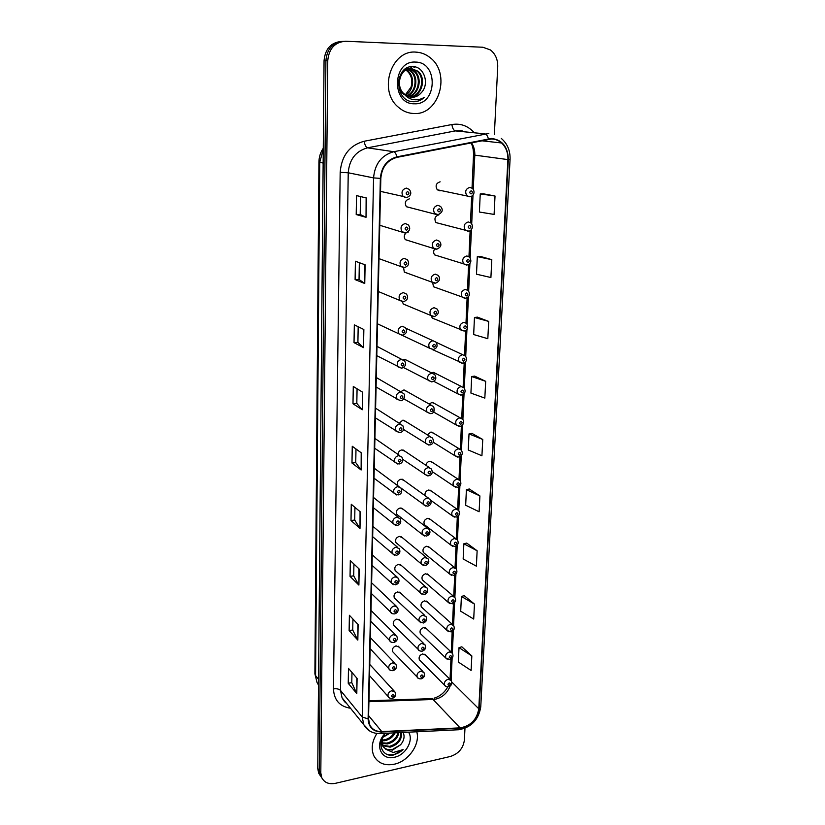 <?xml version="1.0" encoding="UTF-8"?>
<svg xmlns="http://www.w3.org/2000/svg" width="825" height="825" viewBox="0 0 825 825"><rect width="100%" height="100%" fill="white"/><g stroke="black" fill="none" stroke-linecap="round" stroke-linejoin="round"><path stroke-width="1.24" d="M408.396 232.011L407.684 232.093M406.147 232.825C403.982 234.95 403.703 237.239 405.333 239.662L408.983 240.756M403.6 267.682L404.302 272.095L407.674 273.292M402.414 301.764L403.301 304.023L406.395 305.302M402.249 335.363L429.505 348.191C427.917 344.489 429.041 341.993 432.877 340.715L435.899 342.055C438.065 345.778 437.188 348.243 433.259 349.47L429.505 348.191L433.032 349.491M432.052 373.178L404.951 359.401L407.571 360.731L404.601 359.411L403.27 359.762M431.166 405.147L404.312 390.039L406.684 391.37L403.693 390.039L400.692 391.772M430.268 436.611L403.662 420.214L405.817 421.544L402.786 420.193L399.114 423.246M429.361 467.589L403.012 449.945L404.962 451.254L401.909 449.903C399.558 450.419 398.248 451.925 397.99 454.42M428.464 498.094L402.342 479.243L404.106 480.511L401.032 479.16C397.691 480.315 396.577 482.47 397.702 485.626M427.556 528.113L401.672 508.107L403.26 509.334L400.177 507.973C396.887 509.128 395.773 511.252 396.835 514.336L422.503 534.641C421.431 531.434 422.596 529.227 426.009 528L429.186 529.382C430.753 532.507 429.856 534.734 426.515 536.075L422.503 534.641L424.638 536.033M426.638 557.679L400.991 536.539L402.435 537.725L399.331 536.374C396.093 537.518 394.979 539.602 395.979 542.613L421.41 564.042C420.399 560.917 421.575 558.752 424.927 557.525L428.123 558.907C429.577 562.042 428.68 564.248 425.442 565.507L421.41 564.042L423.338 565.414M425.721 586.792L400.311 564.558L401.61 565.692L398.496 564.352C395.319 565.496 394.195 567.538 395.144 570.488L396.423 571.632M424.813 615.46L399.62 592.164L400.795 593.257L397.681 591.917C394.546 593.062 393.432 595.072 394.319 597.96L395.474 599.053M423.895 643.696L398.929 619.379L399.991 620.41L396.866 619.09C393.783 620.235 392.669 622.215 393.515 625.041L394.556 626.072M422.978 671.509L398.228 646.192L399.197 647.182L396.072 645.872C393.04 647.006 391.916 648.966 392.71 651.729L393.659 652.709M409.375 198.877C405.343 200.176 404.343 202.785 406.385 206.724L410.324 207.673M438.9 214.84C434.93 216.171 433.96 218.749 435.971 222.595L439.57 223.523M434.662 249.006C433.3 251.099 433.321 253.079 434.703 254.915L438.065 255.956M432.692 282.583L433.465 286.739L436.58 287.863M431.382 315.965L432.248 318.068L435.115 319.265M461.464 386.533L433.455 372.364L435.899 373.601L433.063 372.374L431.465 372.879M460.329 417.904L432.589 402.445L434.816 403.693L431.949 402.456L429.144 404.013M459.205 448.779L431.722 432.094L433.754 433.331L430.856 432.073L427.35 434.816M458.071 479.191L430.846 461.299L432.702 462.516L429.773 461.257C427.659 461.701 426.381 463.052 425.948 465.31M456.947 509.138L429.969 490.081L431.65 491.267L428.711 490.009C425.855 490.865 424.638 492.742 425.071 495.639M455.812 538.622L429.093 518.451L430.619 519.595L427.659 518.337C424.411 519.513 423.318 521.617 424.39 524.659L450.914 545.119C449.831 541.973 450.966 539.777 454.338 538.519L457.39 539.808C458.948 543.087 458.092 545.304 454.823 546.47L450.914 545.119L452.904 546.418M454.688 567.662L428.216 546.398L429.598 547.511L426.628 546.253C423.431 547.418 422.338 549.491 423.349 552.461L449.625 574.004C448.604 570.931 449.749 568.776 453.049 567.528L456.112 568.807C457.72 571.869 456.864 574.066 453.564 575.376L449.625 574.004L451.43 575.273M453.575 596.269L427.329 573.942L428.598 575.015L425.607 573.757C422.462 574.922 421.369 576.964 422.328 579.872L423.565 580.944M452.451 624.442L426.453 601.095L427.597 602.126L424.607 600.878C421.513 602.033 420.41 604.044 421.317 606.891L422.441 607.912M451.337 652.193L425.576 627.856L426.618 628.836L423.617 627.598C420.564 628.763 419.471 630.733 420.327 633.528L421.348 634.507M450.233 679.532L424.689 654.235L425.638 655.174L422.637 653.947C419.636 655.112 418.543 657.051 419.358 659.783L420.286 660.722M440.117 181.82C436.064 183.181 435.105 185.831 437.271 189.771L439.787 190.812L441.107 190.544M401.682 359.391L377.004 346.356M401.053 391.978L376.293 377.53M400.414 424.06L375.602 408.22M399.764 455.627L374.911 438.436M399.094 486.698L374.23 468.198M375.107 498.774L373.56 497.506L375.107 498.774M397.042 577.036L372.261 554.812M396.34 606.22L371.621 582.821M395.639 634.951L370.992 610.428M394.927 663.248L370.373 637.632M394.216 691.113L369.765 664.445M432.939 340.704L405.941 328.298M462.608 354.678L436.095 342.272M415.872 52.119C391.308 49.717 378.159 90.41 397.928 106.827C402.662 111.117 408.024 113.345 414.016 113.51C439.075 115.304 451.337 73.26 430.011 57.575C425.772 54.192 421.059 52.377 415.872 52.119C391.308 49.717 378.159 90.41 397.928 106.827C402.662 111.117 408.024 113.345 414.016 113.51C439.075 115.304 451.337 73.26 430.011 57.575C425.772 54.192 421.059 52.377 415.872 52.119M376.932 733.446C371.9 741.469 370.899 748.976 373.931 755.958C378.046 763.259 384.842 766.002 394.319 764.197C408.561 761.279 420.451 744.129 416.78 731.775C420.451 744.129 408.561 761.279 394.319 764.197C384.842 766.002 378.046 763.259 373.931 755.958C370.899 748.976 371.9 741.469 376.932 733.446M491.494 138.971C495.289 139.043 498.661 140.384 501.59 142.983C506.014 147.211 508.128 152.749 507.901 159.596L478.778 708.768C476.891 719.627 470.652 725.99 460.082 727.867L381.769 731.579C376.179 731.692 372.188 729.486 369.796 724.969L368.528 718.781L380.83 178.375C381.841 167.155 387.234 160.153 397 157.358L491.494 138.971M491.514 138.456L396.938 156.843C386.915 159.689 381.397 166.877 380.356 178.375L368.105 718.864C368.6 727.392 373.127 731.765 381.697 731.981L459.999 728.258C470.838 726.33 477.221 719.812 479.16 708.685L508.334 159.596C507.973 146.902 502.363 139.848 491.514 138.456M341.333 41.446C330.928 42.498 325.174 48.902 324.06 60.658L317.759 768.508L319.275 770.694L320.193 775.397L321.956 778.119L320.193 775.397L319.275 770.694L325.906 60.627L319.275 770.694L320.801 772.912L321.729 777.614C324.328 782.647 328.886 784.554 335.404 783.327L450.388 756.463C458.535 753.782 463.196 748.327 464.392 740.097L464.97 728.289M343.241 41.343C332.805 42.395 327.03 48.819 325.906 60.627C327.03 48.819 332.805 42.395 343.241 41.343M471.838 655.927L459.009 647.656L458.339 662.042L471.106 670.467L471.838 655.927L461.794 646.81M474.457 604.086L461.402 596.444L460.711 611.222L473.705 619.049L474.457 604.086L464.228 595.66M477.139 550.78L463.867 543.778L463.155 558.979L476.365 566.167L477.139 550.78L466.723 543.087M479.903 495.928L466.403 489.627L465.671 505.251L479.108 511.758L479.903 495.928L469.301 489.008M495.021 196.02L480.243 193.916L479.397 212.025L494.093 214.417L495.021 196.02L483.337 193.803M491.803 259.679L477.314 256.627L476.489 274.199L490.906 277.52L491.803 259.679L480.356 256.41M488.699 321.42L474.468 317.481L473.663 334.537L487.823 338.714L488.699 321.42L477.469 317.151M485.677 381.325L471.694 376.54L470.92 393.102L484.832 398.104L485.677 381.325L474.664 376.118M482.749 439.467L469.012 433.898L468.26 449.986L481.924 455.761L482.749 439.467L471.941 433.373M494.371 134.403L497.722 66.742C497.867 59.513 495.433 53.914 490.411 49.933L482.883 47.242L345.706 41.25C334.96 42.013 328.979 48.458 327.762 60.596L320.801 772.912M358.896 585.08L350.048 576.386L350.316 560.598L359.205 569.054L358.896 585.08L358.957 568.817M357.833 640.097L349.13 630.609L349.387 615.275L358.132 624.546L357.833 640.097L357.885 624.278M356.792 693.526L348.233 683.306L348.48 668.405L357.091 678.418L356.792 693.526L356.843 678.14M362.299 409.757L352.987 403.755L353.286 386.482L362.639 392.205L362.299 409.757L362.381 392.04M363.505 347.634L354.028 342.643L354.327 324.833L363.856 329.515L363.505 347.634L363.588 329.381M364.753 283.511L355.101 279.603L355.41 261.236L365.114 264.804L364.753 283.511L364.836 264.712M366.032 217.295L356.204 214.552L356.534 195.587L366.413 197.979L366.032 217.295L366.135 197.907M359.999 528.402L350.996 520.544L351.275 504.281L360.319 511.892L359.999 528.402L360.061 511.675M361.133 469.992L351.976 463.031L352.265 446.273L361.463 452.966L361.133 469.992L361.206 452.781M351.976 463.031L355.74 462.598L360.876 469.734M350.996 520.544L354.709 520.039L359.741 528.113M356.204 214.552L360.205 214.469M360.525 196.556L360.205 214.479L365.753 217.192M355.101 279.603L359.04 279.427M359.339 262.68L359.04 279.448L364.475 283.367M354.028 342.643L357.906 342.375M358.184 326.731L357.906 342.406L363.237 347.449M352.987 403.755L356.812 403.404L362.041 409.54M348.233 683.306L351.79 682.605M351.976 672.468L351.79 682.667L356.555 693.155M349.13 630.609L352.739 629.97M352.935 619.028L352.739 630.032L357.586 639.746M350.048 576.386L353.708 575.809M353.925 564.022L353.708 575.86L358.648 584.76M469.012 433.898L472.055 433.352M471.694 376.54L474.777 376.097M474.468 317.481L477.582 317.14M477.314 256.627L480.47 256.4M480.243 193.916L483.45 193.803M466.403 489.627L469.404 488.988M463.867 543.778L466.837 543.056M461.402 596.444L464.331 595.64M459.009 647.656L461.897 646.779M355.74 462.639L355.988 448.986M356.812 403.435L357.07 388.802M354.709 520.08L354.936 507.365M317.759 768.508L318.677 773.19L320.43 775.902M405.508 68.795L409.014 68.609M405.807 68.599L407.323 68.537M421.379 92.606C429.773 84.037 424.174 67.031 413.562 66.66C394.639 64.608 393.566 100.588 412.613 101.702L413.552 101.753C417.615 101.784 421.235 100.299 424.39 97.319C420.698 99.547 416.8 100.268 412.696 99.485C409.21 98.732 406.302 96.824 403.982 93.772L411.881 97.309C415.625 97.309 418.78 95.741 421.379 92.606C418.553 95.762 415.233 97.319 411.427 97.288L411.376 97.288M403.982 93.772C394.855 85.841 400.641 67.495 411.438 68.537L417.997 71.228C426.814 78.262 421.812 96.762 410.169 97.133M403.786 94.297C393.917 86.749 399.475 67.464 410.613 68.537M404.91 69.218L405.756 69.599M406.168 69.805L408.117 71.187C415.027 76.766 413.768 90.771 405.498 95.092M405.302 94.937L411.025 87.13C412.809 80.633 411.572 75.323 407.313 71.187L408.117 71.187M404.621 69.434L405.353 69.805M405.766 70.043L407.313 71.187M406.147 68.671L407.375 68.949M407.787 69.083L411.376 71.208C418.883 77.261 416.625 92.761 407.024 96.04M405.745 68.743L406.972 69.083M407.385 69.238L410.561 71.198C417.914 77.138 415.924 92.266 406.642 95.834M409.427 68.671L414.666 71.218C422.802 77.746 419.317 94.751 408.581 96.711M407.375 68.537L408.602 68.671M409.014 68.743L413.841 71.218C421.812 77.622 418.657 94.256 408.189 96.577M410.664 68.537L417.161 71.228C425.803 78.128 421.204 96.257 409.767 97.051M415.573 62.081C392.184 60.277 391.143 104.476 414.305 103.785C437.137 105.311 438.735 62.092 415.573 62.081M424.39 97.319C420.874 100.413 417.027 101.877 412.861 101.722M413.253 66.639L414.511 67.609L413.727 66.681M410.231 66.825L411.644 67.619L410.561 66.773M395.175 732.817C393.02 737.014 389.565 739.633 384.811 740.685L381.841 740.798M394.061 732.868C391.793 736.632 388.493 738.973 384.161 739.891L381.913 740.046M398.867 732.641C397.64 738.488 393.845 742.252 387.461 743.913L381.975 743.438M398.052 732.683C396.516 738.138 392.762 741.613 386.801 743.108L381.882 742.83M401.363 732.518C402.105 739.664 398.362 744.552 390.132 747.172L382.656 745.625M382.295 745.357L380.892 743.882M400.878 732.548C400.991 739.427 397.186 744.026 389.462 746.357L382.439 745.119M381.985 744.81L380.892 743.851M385.223 733.301L383.811 734.91L384.605 734.755C376.736 743.954 382.408 756.845 393.113 755.153L403.126 749.574L393.205 752.493L385.78 749.234L392.525 750.09L400.61 744.758L392.153 749.636C387.564 750.214 384.244 748.739 382.181 745.212L381.191 741.737M385.78 749.234L382.852 746.037L382.15 738.788M390.215 733.054L382.841 737.364M382.996 737.096L389.204 733.105M383.811 734.91C374.478 745.862 381.81 760.743 394.525 757.237C405.704 755.071 414.026 740.221 408.55 732.177M400.61 744.758C404.126 740.427 404.951 736.312 403.074 732.435M403.126 749.574C397.846 754.298 392.339 755.824 386.605 754.153M460.082 727.867L433.104 699.487L435.672 699.167C442.561 697.342 447.387 692.969 450.141 686.049M368.909 701.704L433.104 699.487L430.011 698.692L368.93 700.776M507.901 159.596L474.798 155.141C474.963 150.459 473.849 146.293 471.457 142.622M368.105 718.864L362.227 717.049L373.57 177.901C374.808 163.907 381.532 155.182 393.731 151.718L488.812 133.495M462.186 130.876L455.328 130.897L367.476 147.84C355.761 151.119 349.346 159.431 348.233 172.786L340.498 690.401L342.066 697.816L346.139 702.848M488.359 138.755C487.575 135.816 486.441 134.176 484.966 133.856L455.328 130.897C453.616 130.36 452.471 128.246 451.894 124.534C460.278 123.183 467.507 125.668 473.56 131.99M350.491 708.242C339.704 706.54 334.022 700.095 333.465 688.906L340.178 172.343L348.233 172.786L373.57 177.901L380.356 178.375M369.786 731.043L363.794 724.701L362.227 717.049L340.498 690.401C338.972 688.958 336.621 688.452 333.465 688.906M381.697 731.981L380.573 733.528L379.479 733.569M340.178 172.343C341.54 155.678 349.542 145.313 364.176 141.25C364.846 145.045 365.949 147.242 367.476 147.84L393.731 151.718C395.041 152.099 396.113 153.811 396.938 156.843M459.999 728.258L458.793 729.743L457.607 729.805M479.16 708.685L480.748 706.901L510.067 159.4L508.334 159.596M364.176 141.25L451.894 124.534M327.762 60.596L324.06 60.658M381.769 731.579L368.6 715.646M478.778 708.768L451.832 682.038M451.12 680.367L452.131 658.102M452.347 653.111L453.368 630.465M453.595 625.453L454.637 602.405M449.996 603.694L448.357 602.467C447.387 599.455 448.532 597.331 451.791 596.093L454.864 597.362L455.926 573.922M456.153 568.848L457.225 545.005M457.452 539.901L458.545 515.635M458.782 510.489L459.896 485.822M460.123 480.624L461.257 455.534M461.495 450.295L462.639 424.772M462.887 419.482L464.052 393.515M464.289 388.173L465.486 361.762M465.723 356.359L466.94 329.495M467.187 324.029L468.414 296.701M468.662 291.173L469.92 263.361M470.168 257.771L471.446 229.484M471.704 223.812L473.003 195.03M473.261 189.276L474.798 155.141L473.529 154.822C473.55 149.82 472.684 145.788 470.91 142.735M323.266 149.315L319.729 162.37L323.153 163.03M314.892 673.808L317.089 682.646L314.892 673.808L318.935 162.071L319.729 162.37L315.583 675.603L318.553 679.336M318.512 684.461L317.089 682.646L318.502 685.008M471.023 196.402L469.456 196.783L466.847 195.69C464.64 191.575 465.651 188.791 469.868 187.368L472.436 188.42C476.004 192.369 472.808 196.742 470.064 196.628L437.271 189.771M471.188 190.792C469.394 191.864 469.343 192.906 471.054 193.937C472.849 192.864 472.9 191.812 471.188 190.792M437.848 205.301L440.622 206.498C443.376 209.839 442.54 212.541 438.106 214.603L434.682 213.531C432.589 209.416 433.651 206.673 437.848 205.301M439.013 211.943C440.839 210.849 440.88 209.797 439.127 208.777C437.302 209.87 437.26 210.922 439.013 211.943M437.498 214.758L406.385 206.724M406.333 188.1L409.252 189.399C411.943 193.029 411.067 195.762 406.612 197.598L403.095 196.432C400.971 192.215 402.053 189.441 406.333 188.1M407.488 194.834C409.365 193.741 409.396 192.668 407.581 191.617C405.714 192.71 405.683 193.792 407.488 194.834M406.055 197.752L403.095 196.432L380.531 191.379M467.93 231.206L465.248 230.072C463.186 226.05 464.217 223.338 468.342 221.946L470.993 223.049C474.581 227.009 470.487 231.712 468.569 231.062L435.971 222.595M469.652 225.39C467.858 226.473 467.816 227.504 469.507 228.484C471.292 227.401 471.343 226.37 469.652 225.39M466.434 265.062L463.681 263.887C461.752 259.968 462.804 257.317 466.837 255.946L469.559 257.101C473.168 262.948 468.136 265.062 467.105 264.928L434.703 254.915M468.136 259.421C466.362 260.504 466.311 261.515 467.992 262.463C469.765 261.381 469.807 260.37 468.136 259.421M464.96 298.361L462.144 297.155C460.35 293.329 461.423 290.751 465.352 289.4L468.136 290.586C470.559 294.071 469.734 296.629 465.651 298.248L433.465 286.739M466.641 292.896C464.877 293.989 464.836 294.979 466.507 295.886C468.26 294.793 468.311 293.803 466.641 292.896M464.083 331.042L460.639 329.887C458.958 326.164 460.051 323.637 463.897 322.307L466.733 323.524C468.517 327.907 467.682 330.412 464.228 331.021L432.248 318.068M465.166 325.823C463.423 326.917 463.382 327.896 465.042 328.773C466.785 327.669 466.826 326.69 465.166 325.823M436.569 240.003L439.426 241.251C442.004 244.52 441.148 247.16 436.858 249.16L433.342 248.036C431.392 244.025 432.475 241.343 436.569 240.003M437.724 246.613C439.539 245.52 439.581 244.489 437.848 243.509C436.033 244.602 435.992 245.644 437.724 246.613M436.229 249.305L405.333 239.662M435.322 274.137L438.24 275.416C440.663 278.654 439.797 281.232 435.641 283.15L432.032 281.964C430.217 278.066 431.32 275.447 435.322 274.137M436.466 280.717C438.261 279.613 438.302 278.592 436.58 277.664C434.775 278.757 434.744 279.778 436.466 280.717M434.992 283.274L404.302 272.095M434.094 307.694L437.064 309.014C439.333 312.108 438.457 314.624 434.435 316.583L430.753 315.356C429.062 311.551 430.176 308.993 434.094 307.694M435.229 314.253C437.013 313.139 437.044 312.139 435.332 311.242C433.548 312.355 433.517 313.356 435.229 314.253M433.764 316.687L403.301 304.023M462.402 363.33L459.174 362.103C457.597 358.473 458.7 355.998 462.464 354.688L465.352 355.926C467.589 359.38 466.744 361.835 462.825 363.278L432.424 349.563M463.722 358.225C461.99 359.318 461.948 360.288 463.598 361.123C465.331 360.02 465.372 359.05 463.722 358.225M460.742 395.082L457.731 393.814C456.256 390.266 457.359 387.843 461.062 386.554L463.98 387.812C466.073 391.215 465.228 393.618 461.443 395.02L457.731 393.814L433.63 381.263M462.299 390.101C460.587 391.205 460.546 392.153 462.175 392.958C463.897 391.854 463.939 390.895 462.299 390.101M459.113 426.329L456.318 425.019C454.926 421.565 456.05 419.193 459.669 417.904L462.629 419.183C465.651 423.05 461.392 426.463 460.082 426.267L456.318 425.019L433.651 412.057M460.907 421.472C459.195 422.586 459.154 423.524 460.783 424.287C462.485 423.173 462.526 422.235 460.907 421.472M434.002 347.232C435.775 346.129 435.806 345.139 434.115 344.283C432.341 345.397 432.3 346.376 434.002 347.232M431.692 373.189L434.754 374.55C436.776 378.262 435.889 380.686 432.083 381.82L428.278 380.511C426.793 376.901 427.938 374.457 431.692 373.189M431.568 381.872L403.528 367.548M432.805 379.686C434.558 378.572 434.589 377.603 432.908 376.778C431.145 377.902 431.114 378.871 432.805 379.686M430.516 405.147L433.61 406.529C434.899 410.737 434.012 413.119 430.939 413.665L427.072 412.325C425.69 408.798 426.834 406.405 430.516 405.147M431.619 411.613C433.362 410.499 433.393 409.54 431.722 408.757C429.98 409.881 429.949 410.829 431.619 411.613M430.124 413.727L403.796 398.846M457.514 457.071L454.926 455.74C453.626 452.368 454.75 450.048 458.308 448.769L461.299 450.058C463.165 453.41 462.309 455.73 458.741 457.019L454.926 455.74L433.166 442.19M459.525 452.358C457.834 453.472 457.793 454.389 459.401 455.122C461.093 454.008 461.134 453.09 459.525 452.358M455.936 487.327L453.564 485.997C452.337 482.697 453.472 480.418 456.957 479.15L459.979 480.439C461.742 483.77 460.886 486.049 457.411 487.297L453.564 485.997L432.29 471.683M458.174 482.759C456.493 483.873 456.452 484.78 458.05 485.471C459.731 484.358 459.772 483.45 458.174 482.759M454.4 517.1L452.224 515.78C451.079 512.562 452.213 510.324 455.637 509.066L458.669 510.355C460.34 513.655 459.494 515.903 456.112 517.11L452.224 515.78L430.825 500.321M456.833 512.686C455.173 513.8 455.132 514.697 456.72 515.357C458.38 514.243 458.422 513.346 456.833 512.686M455.524 542.149C453.863 543.273 453.832 544.149 455.41 544.789C457.06 543.665 457.102 542.788 455.524 542.149M454.235 571.168C452.585 572.292 452.543 573.158 454.111 573.767C455.751 572.643 455.792 571.777 454.235 571.168M429.361 436.6L432.486 437.982C434.27 441.623 433.373 443.963 429.804 444.995L425.896 443.623C424.597 440.189 425.752 437.848 429.361 436.6M430.454 443.035C432.187 441.911 432.218 440.973 430.557 440.22C428.825 441.344 428.794 442.282 430.454 443.035M428.701 445.046L403.518 429.454M428.227 467.548L431.372 468.94C433.032 472.581 432.135 474.88 428.691 475.839L424.741 474.437C423.524 471.085 424.689 468.786 428.227 467.548M429.309 473.963C431.021 472.828 431.062 471.91 429.412 471.188C427.69 472.312 427.659 473.241 429.309 473.963M427.319 475.87L402.755 459.35M427.103 498.011L430.279 499.403C431.857 502.951 430.959 505.22 427.597 506.189L423.617 504.766C422.472 501.497 423.637 499.238 427.103 498.011M428.185 504.395C429.887 503.26 429.918 502.353 428.278 501.662C426.577 502.796 426.546 503.704 428.185 504.395M425.958 506.189L400.94 488.018M427.072 534.352C428.763 533.218 428.794 532.321 427.175 531.671C425.483 532.806 425.442 533.703 427.072 534.352M425.978 563.846C427.659 562.712 427.69 561.825 426.082 561.206C424.401 562.341 424.37 563.227 425.978 563.846M452.956 599.744C451.327 600.878 451.285 601.724 452.843 602.302C454.472 601.178 454.513 600.322 452.956 599.744M448.594 631.692L447.109 630.496C446.201 627.557 447.346 625.474 450.543 624.226L453.626 625.494C454.967 628.537 454.121 630.682 451.089 631.898L447.109 630.496L421.317 606.891M451.698 627.897C450.079 629.021 450.048 629.867 451.584 630.413C453.203 629.279 453.245 628.444 451.698 627.897M447.233 659.257L445.882 658.123C445.026 655.246 446.17 653.183 449.316 651.946L452.409 653.194C453.688 656.257 452.843 658.371 449.873 659.536L445.882 658.123L420.327 633.528M450.46 655.627C448.852 656.762 448.821 657.587 450.357 658.102C451.956 656.978 451.997 656.143 450.46 655.627M445.892 686.431L444.675 685.338C443.86 682.523 445.005 680.491 448.109 679.253L451.203 680.491C452.43 683.543 451.584 685.627 448.676 686.761C446.573 686.916 445.242 686.441 444.675 685.338L419.358 659.783M449.243 682.945C447.645 684.08 447.614 684.894 449.14 685.389C450.728 684.255 450.77 683.44 449.243 682.945M423.854 586.596L427.061 587.967C428.402 591.143 427.515 593.319 424.39 594.485L420.348 593.01C419.389 589.958 420.564 587.812 423.854 586.596M424.906 592.897C426.566 591.752 426.597 590.886 424.999 590.288C423.338 591.432 423.297 592.298 424.906 592.897M422.091 594.33L395.144 570.488M422.802 615.223L426.02 616.574C427.34 619.606 426.453 621.761 423.359 623.019L419.296 621.534C418.388 618.544 419.564 616.44 422.802 615.223M423.844 621.493C425.494 620.348 425.525 619.493 423.937 618.925C422.287 620.07 422.256 620.926 423.844 621.493M420.863 622.803L394.319 597.96M421.771 643.417L424.988 644.758C426.247 647.79 425.36 649.914 422.338 651.131C420.193 651.265 418.842 650.76 418.265 649.626C417.409 646.707 418.584 644.634 421.771 643.417M422.802 649.657C424.442 648.512 424.473 647.677 422.895 647.14C421.255 648.285 421.224 649.12 422.802 649.657M419.677 650.842L393.515 625.041M420.75 671.189L423.968 672.519C425.174 675.541 424.287 677.645 421.327 678.82C419.172 678.965 417.811 678.459 417.244 677.304C416.439 674.448 417.615 672.406 420.75 671.189M421.771 677.408C423.4 676.263 423.431 675.428 421.864 674.922C420.234 676.067 420.203 676.902 421.771 677.408M418.512 678.47L392.71 651.729M405.302 223.534L408.303 224.874C410.829 228.422 409.932 231.083 405.622 232.877L401.992 231.65C400.032 227.545 401.136 224.843 405.302 223.534M406.581 232.65L405.034 233.021L379.768 225.277M406.457 230.237C408.313 229.133 408.344 228.071 406.55 227.071C404.683 228.174 404.652 229.237 406.457 230.237M404.291 258.359L407.364 259.751C409.716 263.227 408.808 265.825 404.642 267.558L400.919 266.279C399.094 262.288 400.218 259.648 404.291 258.359M405.436 265.042C407.272 263.928 407.302 262.886 405.529 261.917C403.683 263.031 403.652 264.072 405.436 265.042M404.023 267.692L379.005 258.648M403.301 292.607L406.426 294.03C408.653 297.423 407.736 299.97 403.673 301.661L399.877 300.331C398.186 296.443 399.321 293.875 403.301 292.607M404.436 299.258C406.261 298.134 406.292 297.113 404.518 296.185C402.693 297.309 402.662 298.33 404.436 299.258M403.043 301.785L378.252 291.493M402.332 326.287L405.498 327.731C407.571 331.073 406.653 333.568 402.724 335.208L398.867 333.826C397.279 330.052 398.434 327.535 402.332 326.287M403.446 332.898C405.261 331.784 405.292 330.773 403.538 329.887C401.723 331.011 401.692 332.021 403.446 332.898M402.064 335.311L377.52 323.823M401.373 359.411L404.58 360.876C406.529 364.124 405.601 366.558 401.796 368.198L397.867 366.785C396.392 363.103 397.557 360.638 401.373 359.411M401.476 368.239L376.798 355.657M402.476 365.991C404.271 364.867 404.302 363.877 402.569 363.031C400.764 364.155 400.733 365.145 402.476 365.991M400.424 391.988L403.673 393.473C406.467 396.619 402.322 401.404 400.868 400.651L396.897 399.207C395.515 395.618 396.691 393.216 400.424 391.988M400.228 400.713L376.076 386.997M401.528 398.547C403.312 397.413 403.332 396.443 401.61 395.629C399.826 396.763 399.795 397.733 401.528 398.547M399.496 424.04L402.775 425.535C404.456 429.361 403.518 431.712 399.96 432.589L395.948 431.114C394.659 427.618 395.845 425.257 399.496 424.04M400.589 430.567C402.353 429.433 402.383 428.474 400.672 427.701C398.898 428.835 398.867 429.794 400.589 430.567M399.001 432.651L375.375 417.863M398.588 455.575L401.878 457.071C403.456 460.824 402.517 463.145 399.073 464.011L395.02 462.505C393.814 459.092 395 456.782 398.588 455.575M399.661 462.072C401.424 460.938 401.445 459.999 399.743 459.257C397.99 460.391 397.959 461.34 399.661 462.072M397.805 464.052L374.684 448.253M397.681 486.606L401.002 488.111C402.497 491.762 401.558 494.041 398.186 494.938L394.103 493.412C392.978 490.081 394.164 487.812 397.681 486.606M398.753 493.082C400.496 491.937 400.527 491.009 398.836 490.308C397.093 491.452 397.062 492.381 398.753 493.082M396.639 494.948L374.003 478.18M396.804 517.151L400.125 518.647C401.517 522.308 400.579 524.545 397.32 525.37L393.216 523.823C392.153 520.575 393.35 518.358 396.804 517.151M397.867 523.597C399.589 522.452 399.62 521.534 397.939 520.864C396.217 522.008 396.186 522.926 397.867 523.597M395.505 525.339L373.333 507.664M395.928 547.212L399.269 548.697C400.63 551.956 399.702 554.173 396.474 555.338L392.339 553.771C391.339 550.595 392.535 548.408 395.928 547.212M396.98 553.627C398.702 552.482 398.722 551.585 397.062 550.935C395.34 552.09 395.319 552.987 396.98 553.627M394.402 555.246L372.673 536.704M395.072 576.809L398.413 578.284C399.723 581.501 398.784 583.688 395.629 584.832L391.473 583.254C390.534 580.15 391.741 578.005 395.072 576.809M396.113 583.192C397.815 582.038 397.846 581.161 396.196 580.542C394.494 581.697 394.463 582.584 396.113 583.192M393.329 584.678L372.023 565.311M394.226 605.942L397.578 607.406C398.826 610.583 397.897 612.738 394.793 613.872C392.628 613.996 391.236 613.46 390.637 612.284C389.751 609.252 390.947 607.138 394.226 605.942M395.268 612.305C396.949 611.15 396.98 610.273 395.34 609.696C393.649 610.851 393.628 611.717 395.268 612.305M392.287 613.645L371.374 593.495M393.401 634.631L396.753 636.075C397.97 639.107 397.052 641.242 393.979 642.469C391.741 642.572 390.349 642.046 389.802 640.87C388.967 637.911 390.173 635.827 393.401 634.631M394.422 640.963C396.103 639.808 396.124 638.952 394.505 638.395C392.824 639.561 392.793 640.417 394.422 640.963M391.287 642.18L370.745 621.266M392.576 662.887L395.928 664.311C397.093 667.332 396.175 669.446 393.174 670.632C390.906 670.746 389.513 670.209 388.988 669.023C388.204 666.136 389.4 664.084 392.576 662.887M393.597 669.188C395.257 668.023 395.288 667.178 393.669 666.662C392.009 667.817 391.978 668.663 393.597 669.188M390.318 670.271L370.126 648.636M391.772 690.711L395.123 692.113C396.237 695.135 395.319 697.228 392.38 698.383C390.101 698.497 388.699 697.96 388.193 696.764C387.451 693.928 388.647 691.907 391.772 690.711M392.782 696.981C394.433 695.826 394.463 694.99 392.855 694.495C391.205 695.661 391.174 696.486 392.782 696.981M389.379 697.94L369.507 675.603M432.723 698.466L431.857 698.6M501.59 142.983L481.13 140.714M346.366 703.137C345.242 702.714 343.808 700.941 342.066 697.816L363.794 724.701C367.445 730.898 373.044 733.837 380.573 733.528L458.793 729.743C471.312 727.433 478.634 719.812 480.748 706.901M510.067 159.4C510.335 150.666 507.406 143.663 501.28 138.414M321.729 777.614L318.677 773.19M450.058 679.119L450.955 659.103M451.265 652.121L452.183 631.465M452.502 624.463L453.441 603.405M453.76 596.351L454.719 574.932M455.039 567.817L456.008 546.016M456.338 538.838L457.328 516.656M457.648 509.417L458.659 486.843M458.989 479.531L460.02 456.555M460.35 449.182L461.392 425.793M461.732 418.358L462.794 394.546M463.134 387.028L464.217 362.804M464.558 355.204L465.661 330.536M466.001 322.864L467.125 297.753M467.476 289.998L468.621 264.433M468.971 256.585L470.137 230.557M470.487 222.616L471.673 196.113M472.034 188.079L473.529 154.822M434.125 698.156C440.024 696.321 444.572 692.567 447.789 686.885M318.935 162.071C319.017 156.977 320.471 152.367 323.276 148.252M410.561 71.198L411.376 71.208M413.841 71.218L414.666 71.218M417.161 71.228L417.997 71.228M382.181 745.212L382.852 746.037M422.328 579.872L448.357 602.467L452.317 603.848C455.524 602.58 456.369 600.425 454.864 597.362M373.56 497.547L398.423 517.285M372.983 526.402L397.733 547.398"/></g></svg>
